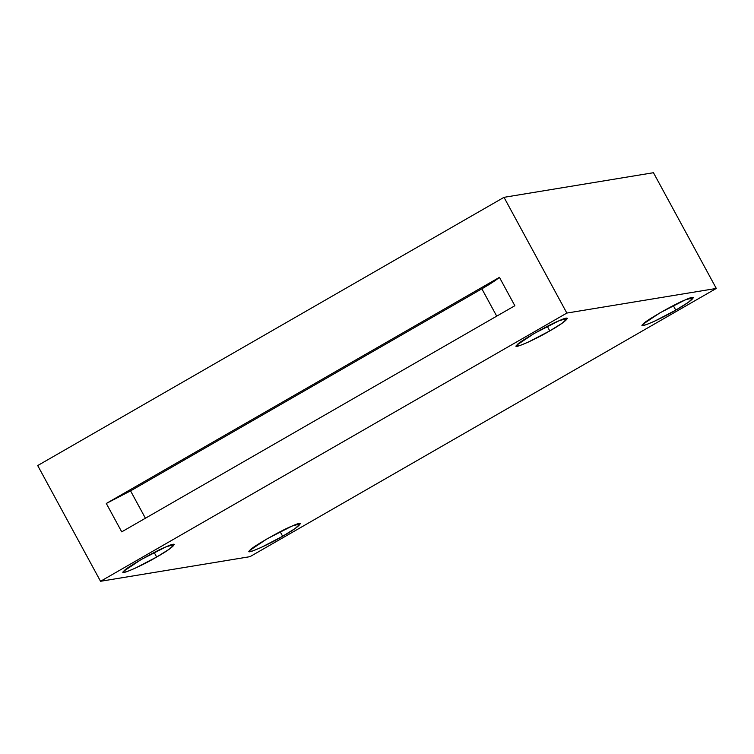 <?xml version="1.0" encoding="UTF-8"?>
<svg xmlns="http://www.w3.org/2000/svg" width="754" height="754" viewBox="0 0 754 754"><rect width="100%" height="100%" fill="white"/><g stroke="black" fill="none" stroke-linecap="round" stroke-linejoin="round"><path stroke-width="1.13" d="M496.707 316.152L481.863 288.82L130.565 490.882L145.409 518.224L130.565 490.882L481.863 288.82C490.402 283.881 496.255 280.054 499.421 277.34L106.305 503.465L130.565 490.882L106.305 503.465L121.724 531.853L514.841 305.728L499.421 277.34C496.255 280.054 490.402 283.881 481.863 288.82L496.707 316.152M282.646 536.264L295.163 528.497L300.356 523.71L292.015 526.085L267.067 538.837L249.913 550.307L249.367 551.391L252.524 551.023L261.016 547.545L282.646 536.264L280.177 531.721L282.646 536.264C267.359 545.444 243.306 555.755 249.913 550.307C250.526 547.913 281.459 530.119 292.015 526.085C306.689 519.299 299.809 526.782 282.646 536.264M156.653 557.027L169.169 549.251L174.353 544.463L166.021 546.839L141.073 559.591L123.91 571.061L123.364 572.154L126.531 571.777L135.013 568.299L156.653 557.027L154.184 552.475L156.653 557.027C141.366 566.207 117.313 576.518 123.91 571.061C124.523 568.667 155.465 550.872 166.021 546.839C180.696 540.062 173.806 547.536 156.653 557.027M549.77 330.902L562.286 323.127L567.47 318.339L559.138 320.714L534.19 333.466L517.037 344.936L516.49 346.029L519.647 345.652L528.139 342.175L549.77 330.902L547.3 326.35L549.77 330.902C534.482 340.082 510.43 350.393 517.037 344.936C517.649 342.542 548.582 324.748 559.138 320.714C573.813 313.928 566.933 321.411 549.77 330.902M675.773 310.139L688.279 302.373L693.473 297.585L685.132 299.96L660.184 312.712L643.03 324.173L642.483 325.266L645.65 324.889L654.133 321.421L675.773 310.139L673.294 305.587L675.773 310.139C660.485 319.319 636.423 329.63 643.03 324.173C643.643 321.788 674.576 303.994 685.132 299.96C699.806 293.174 692.926 300.658 675.773 310.139M653.464 172.713L716.3 288.443L249.998 556.669L716.3 288.443L566.848 313.07L100.536 581.287L249.998 556.669L100.536 581.287L37.7 465.557L504.002 197.331L566.848 313.07L716.3 288.443L653.464 172.713L504.002 197.331L653.464 172.713M37.7 465.557L100.536 581.287L566.848 313.07L504.002 197.331L37.7 465.557M121.724 531.853L106.305 503.465L499.421 277.34L514.841 305.728L121.724 531.853"/></g></svg>
